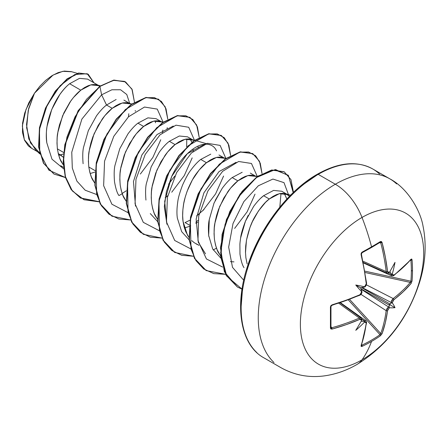 <?xml version="1.0" encoding="UTF-8"?>
<svg xmlns="http://www.w3.org/2000/svg" width="447" height="447" viewBox="0 0 447 447"><rect width="100%" height="100%" fill="white"/><g stroke="black" fill="none" stroke-linecap="round" stroke-linejoin="round"><path stroke-width="0.67" d="M412.039 280.99A173.229 133.737 -149.2 0 0 412.503 270.496A0.933 0.542 180 0 1 411.352 270.776A172.302 133.022 30.8 0 1 410.899 281.213A0.933 0.559 5.1 0 0 412.039 280.99L411.084 283.465L403.149 291.83L393.388 300.211L392.421 302.412A174.257 108.995 55.5 0 1 392.365 302.988A127.836 56.02 -8.2 0 1 395.003 307.681A127.836 56.02 -111.8 0 1 389.622 307.743A174.257 108.99 -175.5 0 1 389.147 308.078L387.728 310.017L385.348 322.661L382.068 333.713L380.408 335.781A173.229 133.737 -150.8 0 1 371.552 341.424A174.386 100.681 60 0 1 362.025 359.835A87.193 50.343 -60 0 1 300.373 324.237A87.193 50.343 -60 0 1 362.025 217.449A43.599 25.172 -120 0 0 335.328 184.237A108.99 62.926 120 0 0 266.272 273.586A108.99 62.926 120 0 0 274.005 362.534A108.99 62.926 -60 0 1 266.272 273.586A108.99 62.926 -60 0 1 335.328 184.237L318.214 174.352A108.99 62.926 120 0 0 249.158 263.702A108.99 62.926 120 0 0 256.891 352.655A108.99 62.926 -60 0 1 249.158 263.702A108.99 62.926 -60 0 1 318.214 174.352A1.866 1.078 -120 0 0 317.281 174.263A1.866 1.078 60 0 1 318.214 174.352A108.99 62.926 -60 0 1 379.537 174.039A108.99 62.926 120 0 0 318.214 174.352L335.328 184.237A108.99 62.926 -60 0 1 396.651 183.918A108.99 62.926 120 0 0 335.328 184.237A43.599 25.172 60 0 1 362.025 217.449A174.386 100.681 60 0 1 371.552 246.856A0.933 0.542 60 0 1 371.401 247.554A0.933 0.542 -120 0 0 371.552 246.856A173.229 46.047 -18.8 0 0 380.408 241.553A173.229 46.047 161.2 0 1 371.552 246.856A174.386 100.681 -120 0 0 362.025 217.449A87.193 50.343 120 0 0 300.373 324.237A87.193 50.343 120 0 0 362.025 359.835A87.193 50.343 120 0 0 423.683 253.047A87.193 50.343 120 0 0 362.025 217.449A87.193 50.343 -60 0 1 423.683 253.047A87.193 50.343 -60 0 1 362.025 359.835A174.386 100.681 -120 0 0 371.552 341.424A173.229 133.737 -150.8 0 1 362.07 346.369L361.204 346.481L361.087 345.827L364.199 334.87L366.277 322.997L365.925 322.069L364.791 322.142A174.257 108.99 -175.5 0 1 364.21 322.41A127.836 125.909 -72.4 0 1 355.767 330.339A127.836 21.601 -62.2 0 0 361.467 320.823A174.257 91.456 -115.8 0 0 361.517 320.253L361.103 319.281L359.908 319.32L346.397 324.595L332.076 329.076L330.903 328.986L330.439 328.104L330.439 306.933L330.903 305.659L332.076 304.848L346.397 300.172L359.908 294.774L361.103 293.679L361.517 292.126A174.257 91.456 -115.8 0 0 361.467 291.489A127.836 48.287 -109.7 0 1 355.767 285.03A127.836 48.287 -10.3 0 1 364.21 286.734A174.257 91.456 -4.2 0 0 364.791 286.454L365.925 285.326L366.277 283.744L364.199 269.34L361.087 254.6L361.204 253.175L362.07 252.142A173.229 46.047 -18.8 0 0 371.552 246.856A173.229 46.047 161.2 0 1 362.07 252.142L361.087 254.6A174.067 97.837 61.3 0 1 366.277 283.744L364.791 286.454A174.257 91.456 175.8 0 1 364.21 286.734L364.467 287.047L364.02 287.197L361.483 287.566L390.091 304.083L391.008 303.167A173.324 108.409 -124.5 0 0 391.086 302.418L361.964 287.505L391.086 302.418L391.773 300.272L393.181 298.551A173.14 102.542 1.3 0 0 410.262 282.409L365.143 272.519L410.262 282.409A0.933 0.682 40.2 0 1 411.084 283.465L412.039 280.99A0.933 0.559 -174.9 0 1 410.899 281.213A172.302 133.022 -149.2 0 0 411.352 270.776A172.302 133.022 -149.2 0 0 410.899 260.154L410.581 260.098L410.899 260.154A0.933 0.52 -4.9 0 0 412.039 259.819A173.229 133.737 30.8 0 1 412.503 270.496A173.229 133.737 30.8 0 1 412.039 280.99M380.028 242.33A0.933 0.592 -121.8 0 0 380.235 242.268A0.933 0.592 -121.8 0 0 380.408 241.553L381.403 241.514L382.068 242.486L385.348 257.126L387.538 271.469L388.102 272.525L389.147 272.396A174.257 91.456 -4.2 0 0 389.622 272.067A127.836 21.601 -57.8 0 0 395.003 262.372A127.836 125.909 -47.6 0 1 392.365 273.648A174.257 108.995 55.5 0 1 392.421 274.285L392.924 275.307L393.908 275.145L398.685 271.335L403.149 267.407L411.084 259.232L411.704 259.009L412.039 259.819L411.084 259.232A174.067 97.832 178.7 0 1 393.908 275.145L392.421 274.285A174.257 108.995 -124.5 0 0 392.365 273.648L391.701 274.329L391.287 274.05L389.907 271.558L391.008 273.625A173.324 108.409 55.5 0 1 391.086 274.447A173.324 108.409 -124.5 0 0 391.008 273.625L391.701 274.329L392.365 273.648A127.836 125.909 -47.6 0 0 395.003 262.372A127.836 21.601 -57.8 0 1 389.622 272.067A174.257 91.456 175.8 0 1 389.147 272.396L387.538 271.469A174.067 103.095 -121.3 0 0 382.068 242.486L380.408 241.553A0.933 0.592 58.2 0 1 380.235 242.268A0.933 0.592 58.2 0 1 380.028 242.33L380.743 242.794L379.386 242.794L380.743 242.794A0.933 0.341 -14.5 0 0 382.068 242.486A0.933 0.341 165.5 0 1 380.743 242.794A173.14 102.542 58.7 0 1 386.186 271.62A173.14 102.542 -121.3 0 0 380.743 242.794L380.481 242.313M357.03 364.439A43.599 25.172 -120 0 0 362.025 359.835M245.492 252.767L246.431 240.508C248.566 230.389 251.443 222.366 255.069 216.432C260.182 207.944 264.92 202.128 269.29 198.993L263.596 195.708C260.512 198.055 257.181 201.642 253.605 206.48L245.431 221.259L240.615 237.972L240.067 242.162L240.615 237.972C241.006 234.239 242.615 228.668 245.431 221.259L248.169 215.387M239.983 254.198L239.899 244.241L239.983 254.198C241.039 260.88 242.38 265.362 244.017 267.641M287.471 194.534L289.572 196.216L285.471 193.685L283.337 193.316L280.135 193.523L276.671 194.546L273.022 196.378L269.29 198.993L279.291 193.702L287.471 194.534L281.778 191.249L273.598 190.411L263.596 195.708L269.29 198.993L265.552 202.34L258.439 210.99L252.382 221.695L249.94 227.573L246.554 239.821L245.71 245.956L245.476 251.952L245.872 257.684L247.141 263.903M60.546 154.93L58.255 153.606L63.267 157.215L60.546 154.93L58.73 155.372L63.491 153.947L60.541 154.93M57.384 148.862L63.636 152.472L57.384 148.862C56.825 141.481 56.965 136.039 57.803 132.535L62.614 115.779L70.794 100.961C74.392 96.099 77.728 92.501 80.801 90.171L69.637 83.723C66.592 86.098 63.306 89.718 59.781 94.591L51.746 109.47L47.069 126.294C46.242 130.166 46.147 135.653 46.79 142.749L51.986 159.199L63.647 168.865L51.986 159.199L46.79 142.749C43.622 121.863 55.719 94.647 69.637 83.723L80.801 90.171L90.802 84.874L98.983 85.712L99.765 86.226L96.982 84.863L94.848 84.494L91.646 84.695L88.182 85.723L84.533 87.556L80.801 90.171L73.414 97.541L69.95 102.167L63.893 112.873L59.49 124.83L58.065 130.993L57.222 137.134L56.987 143.129L57.384 148.862L58.417 154.232L60.077 159.126L63.29 164.842L61.725 162.44C60.105 160.356 58.658 155.83 57.384 148.862M63.485 167.34L60.703 165.736M116.136 99.485L106.52 105.023L112.214 108.308L104.833 115.678L98.167 125.451L92.864 136.888L90.909 142.967L89.484 149.13L88.635 155.271L88.405 161.266L88.797 166.999L89.83 172.369L91.495 177.263L94.703 182.979L93.144 180.577C91.518 178.493 90.07 173.972 88.797 166.999L95.055 170.609L88.797 166.999C88.238 159.618 88.377 154.176 89.216 150.673L94.032 133.916L102.212 119.098C105.81 114.236 109.141 110.638 112.214 108.308L106.52 105.023C103.441 107.364 100.106 110.962 96.513 115.818L88.333 130.636L83.522 147.387C82.673 151.12 82.533 156.556 83.103 163.703M94.909 172.084L90.16 173.542L94.909 172.084M160.875 121.444L156.115 118.701L147.935 117.863L137.933 123.16L143.627 126.445L136.246 133.815L129.58 143.588L124.283 155.025L120.897 167.273L120.053 173.408L119.818 179.403L120.215 185.136L121.243 190.506L122.908 195.4L126.121 201.116L124.557 198.714C122.936 196.635 121.489 192.109 120.215 185.136C119.656 177.755 119.79 172.313 120.629 168.81L125.445 152.053L133.625 137.235C137.223 132.373 140.559 128.775 143.627 126.445L137.933 123.16C134.854 125.501 131.524 129.094 127.937 133.944L119.757 148.75L114.94 165.507C114.091 169.251 113.951 174.699 114.521 181.845C115.739 188.673 117.192 193.205 118.868 195.434M192.288 139.581L187.528 136.832L179.348 136L169.352 141.297L175.045 144.582L167.664 151.958L160.993 161.725L155.696 173.162L152.31 185.41L151.466 191.545L151.231 197.54L151.628 203.273L152.662 208.643L154.321 213.537L157.534 219.253L155.975 216.851C154.349 214.772 152.902 210.246 151.628 203.273C151.069 195.892 151.209 190.45 152.047 186.947L156.858 170.19L165.038 155.372C168.636 150.51 171.972 146.912 175.045 144.582L169.352 141.297C166.267 143.638 162.931 147.236 159.344 152.086L151.159 166.921L146.348 183.683C145.498 187.427 145.364 192.869 145.934 200.005L145.945 200.077M150.281 213.565L157.718 221.684M189.958 220.187L185.058 222.572L189.299 225.025M190.752 225.864L189.439 226.389M189.154 226.495L184.404 227.953L189.154 226.495M210.772 154.137L200.764 159.434L206.458 162.719L199.077 170.095L192.411 179.862L187.109 191.299L185.153 197.378L183.728 203.547L182.884 209.682L182.65 215.677L183.041 221.41L184.075 226.78L185.74 231.675L188.952 237.396L187.388 234.988L183.041 221.41C182.382 217.058 182.516 211.615 183.46 205.084C183.918 201.094 185.522 195.507 188.276 188.327C191.405 181.365 194.132 176.425 196.457 173.509C200.133 168.564 203.469 164.965 206.458 162.719L200.764 159.434C197.747 161.713 194.411 165.306 190.763 170.223C188.584 172.9 185.857 177.833 182.583 185.03C179.783 192.383 178.18 197.971 177.772 201.781C176.828 208.229 176.688 213.666 177.347 218.102L181.683 231.686L189.137 239.821M191.785 240.654L194.249 242.71L199.066 245.342L196.127 243.922M242.179 172.279L232.177 177.571L237.871 180.856L230.49 188.232L223.824 197.999L218.527 209.436L216.566 215.515L215.141 221.684L214.297 227.819L214.063 233.815L214.459 239.547L215.493 244.917L217.153 249.812L220.594 255.846L218.801 253.125C217.181 251.046 215.733 246.52 214.459 239.547C213.901 232.166 214.04 226.724 214.873 223.221L219.689 206.464L227.869 191.646C231.468 186.785 234.804 183.186 237.871 180.856L232.177 177.571C229.099 179.912 225.763 183.51 222.181 188.355L213.996 203.173L209.179 219.946C208.324 223.768 208.19 229.21 208.766 236.279L208.771 236.29M230.445 261.646L233.96 261.875M98.044 85.17L87.517 79.091L79.482 78.354L69.637 83.723M128.429 116.868L128.803 113.745M123.897 100.1L129.457 103.307M131.725 103.967L126.261 102.631L123.059 102.832L119.595 103.86L115.946 105.693L112.214 108.308L122.215 103.011L130.395 103.849M135.419 111.275L135.212 110.515M163.479 122.204L157.679 120.768L154.478 120.969L151.008 121.997L147.365 123.83L143.627 126.445L153.628 121.154L161.808 121.986M165.155 197.792L167.754 195.764M193.115 151.46L193.154 148.918M192.344 143.493L192.014 142.498M191.908 142.224L190.07 139.017M194.557 140.241L189.092 138.905L185.891 139.106L182.426 140.135L178.778 141.967L175.045 144.582L185.047 139.291L193.227 140.123M197.848 146.186L198.244 147.549L197.848 146.186M185.058 222.572L189.953 220.198M196.568 215.929L198.993 214.04M218.957 154.98L223.701 157.718M225.975 158.378L220.505 157.042L217.303 157.243L213.839 158.272L210.196 160.104L206.458 162.719L216.46 157.428L224.64 158.26M197.675 222.31L195.803 223.399L197.675 222.31M255.12 175.861L250.326 173.09M257.388 176.515L251.924 175.179L248.722 175.386L245.252 176.409L241.609 178.241L237.871 180.856L247.873 175.565L256.053 176.397M286.885 199.038L284.314 193.428M71.537 71.749L62.815 71.319L53.053 75.074L34.497 93.188L28.642 108.599L26.529 124.618L28.831 139.028L35.559 149.818L39.817 153.902M39.571 152.885L30.491 142.9L26.636 127.848L28.228 110.292L34.497 93.188L25.987 109.481L22.35 125.97L24.317 139.66L31.458 148.08M80.426 197.976L71.202 189.623L65.329 177.252L63.183 161.864L64.826 144.705L78.096 110.75L99.647 86.305L99.91 86.455L86.562 99.268L75.04 116.812L66.961 137.084L63.513 157.752L65.323 176.431L72.386 190.981L84.058 199.759L99.139 201.826L80.555 198.055L71.38 189.662L65.553 177.275L63.446 161.887L65.111 144.744L78.387 110.856L99.91 86.455L101.62 94.82L106.52 105.023L101.62 94.82L81.874 119.114L71.76 152.226L72.302 168.005L76.884 181.102L85.187 190.215L96.485 194.462L85.187 190.215L76.884 181.102L72.302 168.005L71.76 152.226L81.874 119.114L101.62 94.82L111.851 89.786L120.584 89.758L126.78 94.524L129.691 103.374L126.78 94.524L120.584 89.758L111.851 89.786L101.62 94.82L99.91 86.455L113.337 80.371L124.534 81.371L131.926 89.054L134.446 102.179L132.206 89.668L125.585 81.924L114.046 80.236L99.647 86.305L113.784 80.086L125.456 81.846L113.873 80.069L99.647 86.305L78.124 110.705L64.849 144.593L63.183 161.736L65.29 177.124L71.118 189.511L80.292 197.898L99.061 201.658M65.413 177.554L48.852 170.156L39.777 152.785L39.453 129.434L47.103 105.324L60.138 85.679L74.839 74.504L87.215 73.733L93.987 82.829L88.193 74.23L78.873 73.179L67.329 79.013L55.584 91.216L45.756 108.263L39.727 127.831L38.85 147.136L43.711 163.362L54.02 174.079L65.413 177.554M53.891 174.006L43.448 163.211L38.587 146.985L39.465 127.68L45.493 108.113L55.322 91.065L67.067 78.862L78.616 73.029L88.065 74.152M88.193 74.23L78.622 73.029L67.072 78.856L55.322 91.059L45.493 108.113L39.465 127.68L38.587 146.99L43.448 163.211L54.02 174.079M281.001 193.389L279.822 207.14M205.503 253.818L198.177 241.978M216.516 150.907C214.526 146.27 210.643 144.023 204.871 144.163C199.429 144.666 193.618 147.817 187.438 153.612C181.655 158.976 176.397 166.586 171.676 176.442L166.368 191.718L164.334 206.67L166.915 224.277L164.68 201.424L171.676 176.442L187.338 153.712L204.681 144.18M173.274 126.037L157.009 134.558L141.828 155.059L133.469 181.555L135.497 206.134L133.469 181.549L141.828 155.064L157.003 134.564L173.263 126.043M186.762 138.978L186.667 146.845M174.827 176.045L168.58 184.175L174.827 176.045M243.716 280.224L232.496 267.345L228.663 247.124L233.021 223.511L243.872 201.597L258.355 185.762L272.921 179.068L284.001 182.639L288.768 195.451L284.001 182.639L272.921 179.068L258.355 185.762L243.872 201.597L233.021 223.511L228.663 247.124L232.496 267.345L243.716 280.224M222.662 267.077L206.436 258.958L197.965 240.553L198.708 216.018L207.872 191.031L222.589 171.357L238.637 161.484L251.46 163.473L257.293 176.487L251.46 163.473L238.637 161.484L222.589 171.357L207.872 191.031L198.708 216.018L197.965 240.553L206.436 258.958L222.662 267.077M255.013 194.149L247.13 211.822L234.641 228.4M190.729 248.873L174.716 240.486L166.468 221.93L167.396 197.395L176.66 172.52L191.389 153.019L207.38 143.308L220.12 145.404L225.886 158.439L220.12 145.404L207.38 143.308L191.389 153.019L176.66 172.52L167.396 197.395L166.468 221.93L174.716 240.486L190.729 248.873M223.589 176.034L215.571 193.925L202.849 210.66M159.316 230.736L143.297 222.349L135.05 203.793L135.977 179.258L145.241 154.383L159.976 134.882L175.967 125.171L188.707 127.261L194.473 140.302L188.707 127.261L175.967 125.171L159.976 134.882L145.241 154.383L135.977 179.258L135.05 203.793L143.297 222.349L159.316 230.736M192.182 157.88L184.276 175.593L171.743 192.204M127.903 212.599L111.89 204.218L103.643 185.684L104.553 161.171L113.795 136.301L128.507 116.79L144.493 107.045L157.249 109.09L163.049 122.076L157.249 109.09L144.493 107.045L128.507 116.79L113.795 136.301L104.553 161.171L103.643 185.684L111.89 204.218L127.903 212.599M162.848 130.043L162.457 132.675M160.764 139.76L152.863 157.45L140.352 174.039M118.98 195.562L122.243 193.719M166.982 129.312L167.239 127.68L166.982 129.312M167.781 119.204L166.021 108.811L161.434 101.43L154.438 97.63L145.61 97.725L125.367 109.515L106.956 133.999L96.15 164.887L96.625 194.149L101.413 205.721L108.979 214.197L118.891 219.036L130.552 219.963L111.974 216.192L100.458 204.072L95.138 185.416L96.524 162.881L104.112 139.738L116.432 119.327L131.329 104.592L146.219 97.602L158.54 99.245L165.217 106.855L167.781 119.204M199.2 137.341L197.434 126.948L192.853 119.567L185.857 115.767L177.029 115.862L156.78 127.652L138.369 152.136L127.563 183.024L128.043 212.286L132.826 223.858L140.397 232.334L150.309 237.173L161.965 238.1L143.386 234.329L131.871 222.209L126.551 203.553L127.943 181.018L135.525 157.875L147.851 137.464L162.742 122.729L177.632 115.739L189.958 117.382L196.635 124.992L199.2 137.341M195.864 222.237L197.926 220.449M215.18 200.474L222.114 188.494M230.613 155.478L228.853 145.085L224.265 137.704L217.27 133.904L208.442 133.999L188.193 145.789L169.787 170.273L158.981 201.161L159.456 230.423L164.245 241.995L171.81 250.471L181.722 255.31L193.383 256.237L174.799 252.466L163.289 240.346L157.97 221.684L159.355 199.155L166.938 176.006L179.264 155.601L194.16 140.866L209.051 133.876L221.371 135.519L228.048 143.129L230.613 155.478M213.236 249.968L216.488 248.13M262.026 173.615L260.255 163.189L255.634 155.802L248.593 152.019L239.709 152.17L219.371 164.15L200.96 188.857L190.288 219.907L191.031 249.158L195.976 260.64L203.709 268.965L213.772 273.614L225.562 274.302L206.212 270.597L194.702 258.483L189.383 239.821L190.774 217.292L198.356 194.143L210.682 173.738L225.573 159.003L240.464 152.014L252.79 153.656L259.467 161.266L262.026 173.615M293.45 192.383L288.276 175.252L274.676 169.776L256.388 177.576L238.262 197.161L225.092 224.277L220.673 252.857L226.763 276.151L242.034 289.164L237.53 287.08L226.249 275.257L220.941 256.93L222.355 234.597L230.065 211.649L242.397 191.495L257.204 176.984L271.977 170.134L284.203 171.793L290.98 179.633L293.45 192.383M122.154 193.467L126.272 190.796M158.411 99.173L145.957 97.452L131.066 104.442L116.175 119.176L103.849 139.587L96.261 162.73L94.876 185.265L100.195 203.921L111.839 216.113L100.251 204.022L94.887 185.343L96.261 162.753L103.866 139.548L116.237 119.098L131.178 104.358L146.096 97.424L158.411 99.173M189.824 117.31L177.37 115.589L162.479 122.579L147.588 137.313L135.262 157.724L127.68 180.867L126.294 203.396L131.614 222.058L143.258 234.25L131.669 222.159L126.3 203.48L127.674 180.89L135.279 157.685L147.65 137.235L162.591 122.495L177.509 115.561L189.824 117.31M221.243 135.447L208.788 133.726L193.897 140.716L179.007 155.45L166.681 175.855L159.093 199.004L157.707 221.533L163.026 240.195L174.537 252.309L163.094 240.318L157.718 221.678L159.071 199.127L166.636 175.95L178.962 155.5L193.869 140.732L208.783 133.726L221.12 135.374M252.656 153.584L240.201 151.863L225.31 158.853L210.42 173.587L198.094 193.992L190.511 217.141L189.12 239.67L194.439 258.332L206.084 270.524L194.495 258.433L189.126 239.748L190.506 217.164L198.11 193.953L210.481 173.503L225.422 158.769L240.341 151.835L252.656 153.584M284.068 171.721L271.715 169.977L256.941 176.833L242.134 191.344L229.803 211.498L222.092 234.446L220.684 256.779L225.992 275.101L237.402 287.002L224.366 271.77L220.416 247.632L226.405 219.594L240.162 193.937L258.064 176.045L275.631 169.581L288.46 175.654L293.193 192.635M155.5 122.847L155.344 120.841M236.1 162.317L219.058 171.553L203.893 192.875L196.144 219.069L198.328 242.414M239.899 244.241L240.067 242.162M260.495 198.434L263.596 195.708M284.281 193.422L286.851 199.077M220.829 258.142L212.666 248.951L208.671 235.474L209.285 219.443L214.04 203.067M204 209.531L196.574 215.901M190.042 139.011L191.875 142.247M193.138 148.929L193.11 151.466M167.765 195.719L165.161 197.753M317.281 174.263C338.608 162.278 357.086 160.507 372.709 168.955L389.829 178.839C408.301 188.522 420.605 211.498 423.007 226.02C426.751 244.431 425.538 263.412 419.37 282.968C407.63 318.717 386.884 345.849 357.131 364.378C346.721 370.468 335.731 374.307 324.148 375.91C308.782 377.911 294.344 375.145 280.833 367.618L263.719 357.74C240.788 345.151 234.122 307.162 247.353 266.775C259.165 228.696 287.734 190.925 317.281 174.263A1.866 1.078 60 0 0 316.895 175.118L302.116 185.332M287.907 198.513L274.81 214.152L263.333 231.658L253.913 250.354L246.912 269.513M242.598 288.41L241.145 306.318M71.291 71.626L64.251 71.09L58.199 72.604L51.925 75.733L45.723 80.337L39.805 86.254L34.497 93.188L28.776 102.86L24.708 113.097L22.562 123.188L22.484 132.413L24.462 140.14L28.357 145.89L31.446 148.197M388.387 273.212L391.086 274.447L388.387 273.212M363.02 261.21L386.186 271.62L363.02 261.21M361.791 252.862L361.779 252.868A172.302 45.801 -18.8 0 0 361.953 252.773A172.302 45.801 161.2 0 1 361.791 252.862L361.791 252.862A0.933 0.486 -118.4 0 0 361.947 252.829A0.933 0.486 -118.4 0 0 362.07 252.142A0.933 0.486 61.6 0 1 361.947 252.829M361.774 291.092L360.6 287.818L361.774 291.092L361.863 291.556L361.467 291.489A174.257 91.456 64.2 0 1 361.517 292.126L359.908 294.774A0.933 0.458 66.3 0 1 359.729 295.26A0.933 0.458 -113.7 0 0 359.908 294.774A174.067 97.832 178.7 0 1 332.076 304.848A0.933 0.335 73.7 0 1 331.925 305.329A0.933 0.335 73.7 0 1 331.68 305.206A0.933 0.335 -106.3 0 0 331.925 305.329A0.933 0.335 -106.3 0 0 332.076 304.848L330.439 306.933A0.933 0.486 -1.6 0 0 330.97 306.48A0.933 0.486 -1.6 0 0 330.92 306.329M359.366 295.182A173.14 97.306 178.7 0 1 331.68 305.206M359.723 295.266C361.131 294.696 361.846 293.506 361.88 291.707C362.388 292.047 361.673 293.232 359.723 295.266L331.925 305.329L330.97 306.474A0.933 0.486 178.4 0 1 330.97 306.48A0.933 0.486 178.4 0 1 330.439 306.933A173.229 46.047 78.8 0 1 330.439 328.104L332.076 329.076A0.933 0.341 -105.5 0 0 331.68 327.78L331.003 326.601L331.68 327.78A173.14 102.542 1.3 0 0 359.366 318.074L338.765 303.217L359.366 318.074L361.17 318.085M361.774 319.979L361.88 319.828A0.933 0.592 -175.3 0 1 361.517 320.253A0.933 0.592 4.7 0 0 361.88 319.834L361.148 318.074L359.366 318.074A0.933 0.464 66.6 0 1 359.908 319.32A0.933 0.464 -113.4 0 0 359.366 318.074A173.14 102.542 -178.7 0 1 331.68 327.78A0.933 0.341 74.5 0 1 332.076 329.076A174.067 103.095 1.3 0 0 359.908 319.32L361.517 320.253A174.257 91.456 64.2 0 1 361.467 320.823A127.836 21.601 -62.2 0 1 355.767 330.339A127.836 125.909 -72.4 0 0 364.21 322.41L364.473 321.499L363.919 321.259L361.17 321.332L363.517 321.248A173.324 108.409 4.5 0 0 364.26 320.907L361.846 319.186L364.26 320.907L365.931 320.829L364.26 320.907A173.324 108.409 -175.5 0 1 363.517 321.248L364.473 321.499L364.21 322.41A174.257 108.99 4.5 0 0 364.791 322.142A0.933 0.486 -114.9 0 0 364.26 320.907A0.933 0.486 65.1 0 1 364.791 322.142L366.277 322.997A0.933 0.609 7.2 0 0 366.607 322.6A0.933 0.609 -172.8 0 1 366.277 322.997A174.067 97.837 61.3 0 1 361.087 345.827A0.933 0.687 19.1 0 0 361.405 345.492A0.933 0.687 -160.9 0 1 361.087 345.827L362.07 346.369A0.933 0.52 -115.1 0 0 361.791 345.207A172.302 133.022 29.2 0 0 380.028 334.68L348.308 299.892L380.028 334.68A172.302 133.022 -150.8 0 1 361.791 345.207L361.31 345.213M361.791 345.207L361.198 344.821L361.791 345.207A0.933 0.52 64.9 0 1 362.07 346.369A173.229 133.737 29.2 0 0 371.552 341.424A173.229 133.737 29.2 0 0 380.408 335.781A0.933 0.559 -125.1 0 0 380.028 334.68A0.933 0.559 54.9 0 1 380.408 335.781L382.068 333.713A0.933 0.682 -160.2 0 1 380.743 333.535A173.14 102.542 -121.3 0 0 386.186 310.665L360.707 294.199L386.186 310.665L386.973 308.586L388.488 306.916A173.324 108.409 4.5 0 0 389.097 306.48L389.432 305.223L360.83 288.712L389.432 305.223L389.398 304.446L389.097 306.48A173.324 108.409 -175.5 0 1 388.488 306.916L361.008 289.159L388.488 306.916L386.186 310.665A173.14 102.542 58.7 0 1 380.743 333.535L380.028 334.68L380.648 333.831M380.743 333.535L349.621 299.401L380.743 333.535A0.933 0.682 19.8 0 0 382.068 333.713A174.067 103.095 -121.3 0 0 387.538 310.726A0.933 0.609 -172.4 0 1 386.186 310.665A0.933 0.609 7.6 0 0 387.538 310.726L389.147 308.078A0.933 0.587 -125.6 0 0 388.488 306.916A0.933 0.587 54.4 0 1 389.147 308.078A174.257 108.99 4.5 0 0 389.622 307.743L389.097 307.279L389.097 306.48L389.097 307.279L389.622 307.743A127.836 56.02 -111.8 0 0 395.003 307.681L389.398 304.446L395.003 307.681A127.836 56.02 -8.2 0 0 392.365 302.988A174.257 108.995 -124.5 0 0 392.421 302.412A0.933 0.587 -174.4 0 1 391.086 302.418A173.324 108.409 55.5 0 1 391.008 303.167L391.706 302.764L392.365 302.988L391.22 302.982L389.398 304.446L390.091 304.083L361.483 287.566L360.6 287.818L364.02 287.197M366.177 284.722L393.181 298.551L366.177 284.722M364.914 271.139L410.899 281.213L410.262 282.409A173.14 102.542 -178.7 0 1 393.181 298.551A0.933 0.609 52.4 0 1 393.908 299.691A174.067 103.095 1.3 0 0 411.084 283.465A0.933 0.682 -139.8 0 0 410.262 282.409L410.899 281.213L364.914 271.139M410.664 259.735L410.899 260.154A172.302 133.022 30.8 0 1 411.352 270.776A0.933 0.542 0 0 0 412.503 270.496A173.229 133.737 -149.2 0 0 412.039 259.819A0.933 0.52 175.1 0 1 410.899 260.154L410.262 259.836L410.899 260.154M330.97 306.474L330.97 327.59A0.933 0.592 -178.2 0 1 330.439 328.104A0.933 0.592 1.8 0 0 330.97 327.601A0.933 0.592 1.8 0 0 330.92 327.388L331.68 327.78L331.132 327.791M387.102 273.178L386.186 271.62A0.933 0.464 -6.6 0 0 387.538 271.469A0.933 0.464 173.4 0 1 386.186 271.62L387.074 273.167L363.288 262.473M391.879 275.939L391.086 274.447A0.933 0.486 -5.1 0 0 392.421 274.285A0.933 0.486 174.9 0 1 391.086 274.447L391.857 275.928L363.377 262.925M361.634 292.064L361.483 292.696M360.288 294.562L359.913 294.864M366.367 322.041L366.361 322.114A0.933 0.609 -172.8 0 1 366.607 322.6L365.931 320.829L340.43 302.669M361.88 291.712A0.933 0.481 175.8 0 1 361.517 292.126A0.933 0.481 -4.2 0 0 361.88 291.712A0.933 0.481 -4.2 0 0 361.858 291.623M364.523 287.002A0.933 0.481 -115.8 0 0 364.612 286.98A0.933 0.481 -115.8 0 0 364.791 286.454A0.933 0.481 64.2 0 1 364.612 286.98C365.154 287.253 365.819 286.041 366.613 283.337L366.613 283.337A0.933 0.458 173.7 0 1 366.277 283.744A0.933 0.458 -6.3 0 0 366.613 283.337L366.166 285.432L364.629 286.968M361.198 254.08A0.933 0.335 166.3 0 1 361.427 254.231A0.933 0.335 166.3 0 1 361.087 254.6A0.933 0.335 -13.7 0 0 361.427 254.231L362.003 252.186M371.217 247.599A0.933 0.542 -120 0 0 371.401 247.554L380.28 242.252M389.102 272.821L388.963 272.921A0.933 0.592 -124.7 0 0 389.147 272.396A0.933 0.592 55.3 0 1 388.963 272.916L387.074 273.167M389.041 272.754L389.354 272.502M410.977 259.651L410.949 259.673A0.933 0.687 -139.1 0 0 411.084 259.232A0.933 0.687 40.9 0 1 410.949 259.679L393.729 275.631A0.933 0.609 -127.2 0 0 393.908 275.145A0.933 0.609 52.8 0 1 393.729 275.631L391.857 275.928M391.086 302.418A0.933 0.587 5.6 0 0 392.421 302.412L393.908 299.691A0.933 0.609 -127.6 0 0 393.181 298.551L391.086 302.418M361.863 291.556L361.467 291.489A127.836 48.287 -109.7 0 1 355.767 285.03L360.6 287.818L355.767 285.03A127.836 48.287 -10.3 0 1 364.21 286.734L364.467 287.047M77.297 73.369L71.179 71.593M37.537 151.712L31.256 148.086M96.982 84.863L100.34 85.841M194.898 140.341L206.246 143.632M285.471 193.685L290.6 195.177M361.148 318.074L339.994 302.815M366.283 283.839L366.613 283.337L361.427 254.231L362.109 252.332M371.396 247.554L361.941 252.829L361.427 254.231M366.607 322.6L361.394 345.531"/></g></svg>
